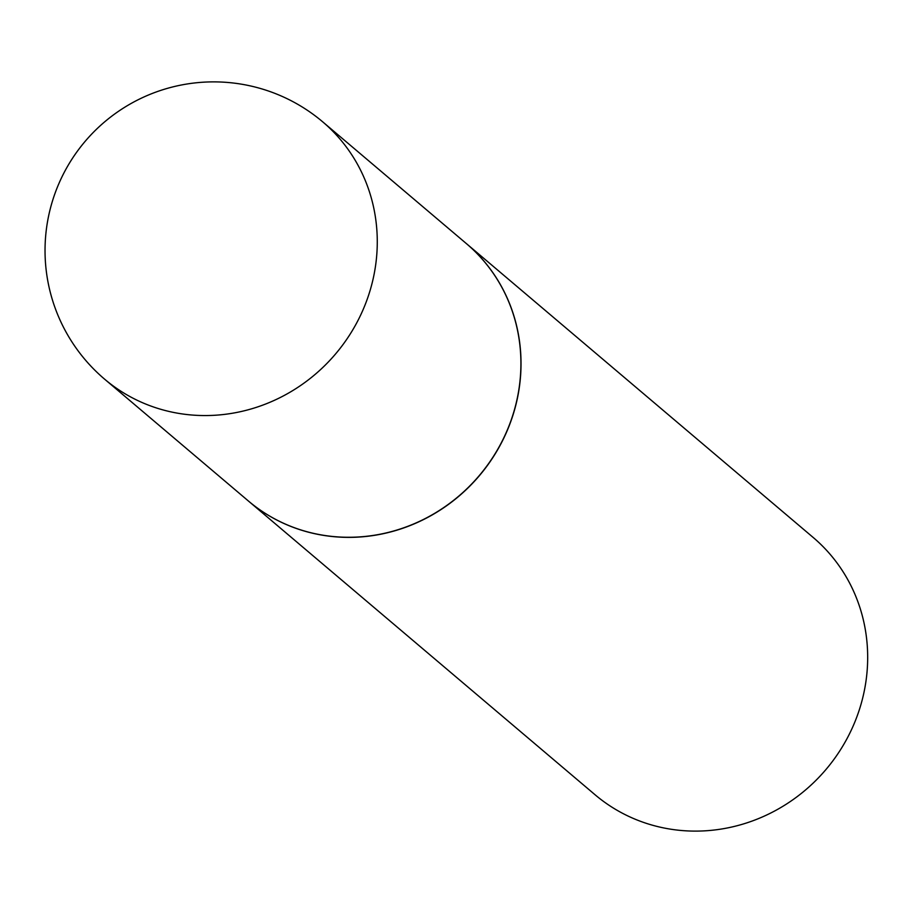 <?xml version="1.0" encoding="UTF-8"?>
<svg xmlns="http://www.w3.org/2000/svg" width="913" height="913" viewBox="0 0 913 913"><rect width="100%" height="100%" fill="white"/><g stroke="black" fill="none" stroke-linecap="round" stroke-linejoin="round"><path stroke-width="1.37" d="M466.36 243.588A168.654 159.843 130.3 0 1 520.912 363.237A168.654 159.843 130.3 0 1 424.26 519.052A168.654 159.843 130.3 0 1 248.302 500.917L104.653 379.203A168.654 159.843 130.3 0 0 213.973 415.312A168.654 159.843 130.3 0 0 377.274 241.511A168.654 159.843 130.3 0 0 322.723 121.863L466.36 243.588M466.417 243.623A168.654 159.843 130.3 0 1 466.475 243.668A168.654 159.843 130.3 0 1 510.31 422.845A168.654 159.843 130.3 0 1 357.725 537.129A168.654 159.843 130.3 0 1 248.404 501.009A168.654 159.843 130.3 0 1 248.347 500.963M466.475 243.668L813.118 537.415A168.654 159.843 130.3 0 1 856.965 716.591A168.654 159.843 130.3 0 1 704.38 830.864A168.654 159.843 130.3 0 1 595.059 794.755L248.404 501.009M322.723 121.863A168.654 168.654 0 0 0 53.81 196.843A168.654 168.654 0 0 0 104.653 379.203"/></g></svg>
